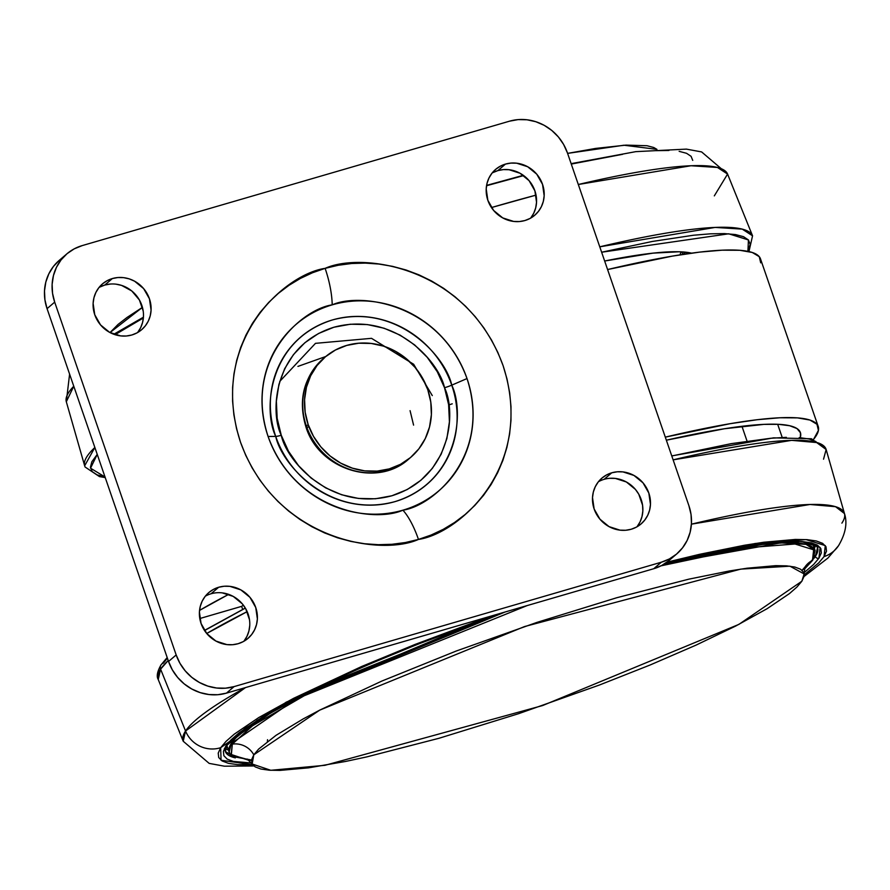 <?xml version="1.0" encoding="UTF-8"?>
<svg xmlns="http://www.w3.org/2000/svg" width="890" height="890" viewBox="0 0 890 890"><rect width="100%" height="100%" fill="white"/><g stroke="black" fill="none" stroke-linecap="round" stroke-linejoin="round"><path stroke-width="1.33" d="M413.583 425.12L410.079 410.668M505.464 164.094A30.138 28.18 -130.5 0 1 540.063 178.912A30.138 28.18 -130.5 0 1 534.768 215.224A30.138 28.18 -130.5 0 1 524.911 220.542L530.051 218.439L534.634 215.347L538.461 211.364L541.398 206.647L543.323 201.374L544.168 195.756L542.533 184.352L536.737 174.162L527.648 166.73L516.667 163.193L510.994 163.081L505.464 164.094L500.325 166.185L495.741 169.289L491.914 173.272L488.977 177.989L487.053 183.251L486.207 188.869L487.842 200.272L493.639 210.474L502.728 217.905L513.697 221.443L519.382 221.554L524.911 220.542A30.138 28.18 -130.5 0 1 490.312 205.712A30.138 28.18 -130.5 0 1 495.608 169.4A30.138 28.18 -130.5 0 1 505.464 164.094L497.844 170.613L505.464 164.094M530.64 218.117A30.138 28.18 49.5 0 0 530.996 183.151A30.138 28.18 49.5 0 0 497.844 170.613A30.138 28.18 49.5 0 0 492.103 173.027M218.673 587.255A30.138 28.18 -130.5 0 1 253.272 602.085A30.138 28.18 -130.5 0 1 247.976 638.397A30.138 28.18 -130.5 0 1 238.119 643.704L243.259 641.612L247.843 638.508L251.67 634.526L254.607 629.808L256.531 624.546L257.377 618.928L255.742 607.514L249.945 597.323L240.856 589.892L229.887 586.354L224.202 586.243L218.673 587.255L213.533 589.347L208.95 592.451L205.123 596.433L202.186 601.151L200.261 606.424L199.416 612.031L201.051 623.445L206.847 633.635L215.936 641.067L226.906 644.605L232.59 644.716L238.119 643.704A30.138 28.18 -130.5 0 1 203.521 628.885A30.138 28.18 -130.5 0 1 208.816 592.573A30.138 28.18 -130.5 0 1 218.673 587.255L211.052 593.775L218.673 587.255M243.849 641.29A30.138 28.18 49.5 0 0 244.205 606.324A30.138 28.18 49.5 0 0 211.052 593.775A30.138 28.18 49.5 0 0 205.312 596.2M112.374 278.548A30.138 28.18 -130.5 0 1 146.972 293.366A30.138 28.18 -130.5 0 1 141.677 329.678A30.138 28.18 -130.5 0 1 131.82 334.996L136.96 332.893L141.543 329.801L145.37 325.818L148.307 321.101L150.232 315.828L151.078 310.209L149.442 298.806L143.646 288.616L134.557 281.184L129.206 278.87L123.588 277.647L117.903 277.535L112.374 278.548L107.234 280.639L102.65 283.743L98.823 287.726L95.886 292.443L93.962 297.705L93.116 303.323L94.752 314.726L100.548 324.928L109.637 332.359L120.617 335.886L126.291 336.008L131.82 334.996A30.138 28.18 -130.5 0 1 97.221 320.166A30.138 28.18 -130.5 0 1 102.517 283.854A30.138 28.18 -130.5 0 1 112.374 278.548L104.753 285.067L112.374 278.548M137.549 332.571A30.138 28.18 49.5 0 0 137.905 297.605A30.138 28.18 49.5 0 0 104.753 285.067A30.138 28.18 49.5 0 0 99.013 287.481M611.764 472.801A30.138 28.18 -130.5 0 1 646.363 487.631A30.138 28.18 -130.5 0 1 641.067 523.943A30.138 28.18 -130.5 0 1 631.199 529.25L636.35 527.158L640.933 524.054L644.76 520.072L647.698 515.355L649.622 510.092L650.468 504.474L648.832 493.071L643.025 482.87L633.947 475.438L622.967 471.9L617.293 471.789L611.764 472.801L606.624 474.893L602.04 477.997L598.214 481.98L595.277 486.697L593.352 491.97L592.506 497.577L594.142 508.991L599.938 519.182L609.027 526.613L619.996 530.151L625.681 530.262L631.199 529.25A30.138 28.18 -130.5 0 1 596.611 514.431A30.138 28.18 -130.5 0 1 601.907 478.119A30.138 28.18 -130.5 0 1 611.764 472.801L604.143 479.321L611.764 472.801M636.94 526.836A30.138 28.18 49.5 0 0 637.296 491.87A30.138 28.18 49.5 0 0 604.143 479.321A30.138 28.18 49.5 0 0 598.403 481.746M268.09 436.478C243.282 360.094 301.688 309.208 332.204 304.858A47.092 15.408 -106.2 0 0 325.117 268.357C284.833 274.098 207.726 341.293 240.478 442.13C276.812 541.932 381.921 556.061 418.456 539.429A47.092 15.408 -106.2 0 0 402.903 510.181C375.235 522.786 295.614 512.073 268.09 436.478A109.626 102.484 -130.5 0 1 332.204 304.858A109.626 102.484 -130.5 0 1 467.016 378.561L451.742 385.159A96.999 90.669 49.5 0 0 332.459 319.944A96.999 90.669 49.5 0 0 275.733 436.4L268.09 436.478L275.733 436.4C263.051 410.868 267.757 340.147 332.459 319.944C398.03 302.222 446.135 357.558 451.742 385.159A9.423 1.302 -19 0 1 444.522 387.74C439.315 362.13 394.693 310.799 333.884 327.242C273.853 345.988 269.492 411.58 281.262 435.277A9.423 1.302 -19 0 1 275.733 436.4A9.423 1.302 161 0 0 281.262 435.277L288.493 451.252L298.573 465.704L311.133 478.075L325.684 487.887L341.66 494.773L358.459 498.445L375.424 498.778L391.9 495.763L407.275 489.511L420.937 480.255L432.362 468.363L441.128 454.278L446.88 438.559L449.417 421.793L448.616 404.627L444.522 387.74L437.29 371.753L427.211 357.302L414.651 344.931L400.099 335.118L384.124 328.243L367.325 324.561L350.36 324.227L333.884 327.242L318.509 333.505L304.847 342.75L293.422 354.654L284.655 368.727L278.904 384.458L276.367 401.223L277.168 418.378L281.262 435.277C286.469 460.875 331.091 512.206 391.9 495.763C451.931 477.018 456.292 411.425 444.522 387.74A9.423 1.302 161 0 0 451.742 385.159C464.424 410.702 459.73 481.412 395.015 501.615C329.456 519.337 281.351 464.002 275.733 436.4A96.999 90.669 49.5 0 0 395.015 501.615A96.999 90.669 49.5 0 0 451.742 385.159L467.016 378.561A109.626 102.484 -130.5 0 1 402.903 510.181A109.626 102.484 -130.5 0 1 268.09 436.478M405.084 461.888A65.927 61.633 -130.5 0 1 306.382 426.099A12.249 1.691 161 0 0 305.926 426.877A12.249 1.691 -19 0 1 306.382 426.099A65.927 61.633 49.5 0 0 409.033 458.795C377.282 488.221 318.676 469.508 305.915 426.844C297.872 399.955 303.679 377.193 323.359 358.559A65.927 61.633 49.5 0 0 306.382 426.099L308.163 424.575L306.382 426.099A65.927 61.633 -130.5 0 1 307.339 380.742M309.019 426.933A12.249 1.691 -19 0 1 306.75 427.156A12.249 1.691 161 0 0 308.708 426.989M427.801 389.742A65.927 61.633 -130.5 0 1 410.813 457.271A65.927 61.633 -130.5 0 1 308.163 424.575L305.159 412.192L304.58 399.621L306.427 387.339L310.643 375.814L317.062 365.501L325.44 356.779L335.452 350.004L346.722 345.42L358.792 343.206L371.23 343.451L383.534 346.143L395.238 351.183L405.907 358.37L415.107 367.436L422.494 378.028L427.801 389.742L430.793 402.124L431.383 414.695L429.525 426.978L425.309 438.503L418.89 448.816L410.512 457.538L400.5 464.313L389.242 468.897L377.16 471.11L364.722 470.866L352.418 468.173L340.714 463.134L330.057 455.947L320.845 446.88L313.458 436.289L308.163 424.575A65.927 61.633 -130.5 0 1 325.139 357.035A65.927 61.633 -130.5 0 1 427.801 389.742M325.117 268.357A47.092 15.408 73.8 0 1 332.204 304.858C359.872 292.265 439.493 302.967 467.016 378.561C491.825 454.946 433.419 505.843 402.903 510.181A47.092 15.408 73.8 0 1 418.456 539.429C458.751 533.7 535.858 466.505 503.106 365.668C466.772 265.865 361.651 251.725 325.117 268.357L312.479 272.763L300.397 278.425L289.016 285.301L278.425 293.311L268.736 302.389L260.036 312.446L252.415 323.382L245.94 335.096L240.678 347.467L236.684 360.383L233.981 373.722L232.613 387.35L232.59 401.145L233.903 414.951L236.54 428.657L240.478 442.13L245.685 455.235L252.104 467.84L259.68 479.832L268.335 491.091L277.98 501.504L288.538 510.982L299.897 519.437L311.945 526.769L324.561 532.921L337.644 537.838L351.049 541.454L364.655 543.745L378.328 544.691L391.945 544.291L405.362 542.533L418.456 539.429L431.105 535.035L443.187 529.372L454.568 522.497L465.159 514.487L474.848 505.409L483.548 495.352L491.169 484.416L497.644 472.701L502.906 460.33L506.899 447.403L509.603 434.075L510.971 420.447L510.994 406.652L509.681 392.846L507.044 379.129L503.106 365.668L497.899 352.562L491.48 339.958L483.904 327.965L475.249 316.707L465.603 306.282L455.046 296.804L443.687 288.36L431.639 281.029L419.023 274.877L405.94 269.959L392.534 266.344L378.929 264.052L365.245 263.095L351.639 263.507L338.222 265.264L325.117 268.357M66.817 253.895L59.185 260.414A47.092 44.022 49.5 0 0 47.059 308.652L54.691 302.133L176.176 654.951L168.544 661.47A47.092 44.022 49.5 0 0 226.461 693.132L234.081 686.613L225.459 688.193L216.582 688.015L207.782 686.09L199.427 682.485L191.806 677.357L185.231 670.882L179.958 663.317L176.176 654.951L54.691 302.133L52.543 293.288L52.132 284.31L53.456 275.533L56.459 267.3L61.054 259.936L67.028 253.706L74.182 248.866L82.225 245.595L509.503 121.185L518.125 119.605L527.002 119.783L535.791 121.708L544.157 125.301L551.778 130.441L558.353 136.915L563.626 144.48L567.408 152.846L688.893 505.665L691.04 514.509L691.452 523.487L690.128 532.264L687.125 540.486L682.53 547.862L676.545 554.092L669.402 558.931L661.359 562.202L234.081 686.613A47.092 44.022 -130.5 0 1 176.176 654.951L168.544 661.47L47.059 308.652L54.691 302.133A47.092 44.022 -130.5 0 1 66.817 253.895A47.092 44.022 -130.5 0 1 82.225 245.595L509.503 121.185A47.092 44.022 -130.5 0 1 567.408 152.846L688.893 505.665A47.092 44.022 -130.5 0 1 676.767 553.903A47.092 44.022 -130.5 0 1 661.359 562.202L653.727 568.721L226.461 693.132L234.081 686.613L661.359 562.202L653.727 568.721A47.092 44.022 49.5 0 0 669.135 560.422L676.767 553.903M668.924 560.611L661.771 565.45L653.727 568.721L226.461 693.132L217.828 694.712L208.95 694.534L200.161 692.609L191.795 689.005L184.186 683.876L177.611 677.401L172.326 669.836L168.544 661.47L47.059 308.652L44.923 299.808L44.5 290.83L45.824 282.052L48.839 273.831L53.422 266.455L59.407 260.225M530.829 217.883L533.766 213.166L535.691 207.893L536.537 202.275L534.901 190.872L529.105 180.681L520.027 173.25L509.047 169.712L503.362 169.601L497.844 170.613L492.693 172.705M244.038 641.045L246.975 636.328L248.9 631.066L249.756 625.448M249.489 619.696L245.696 608.682L242.314 603.843L233.236 596.411L222.255 592.873M110.271 284.055L104.753 285.067L99.602 287.159M137.739 332.337L140.676 327.62L142.6 322.347L143.457 316.729M143.19 310.988L139.396 299.974L131.809 290.986L121.585 285.401L115.956 284.166M637.129 526.591L640.066 521.874L641.99 516.612L642.836 510.994L642.569 505.242L638.786 494.228L635.404 489.389L626.326 481.957L615.346 478.42L609.661 478.308M432.284 395.594L413.65 364.255L371.519 338.334L315.483 343.34L279.727 381.432M325.762 356.512L297.939 366.402M601.629 252.226L728.71 233.803L748.434 239.955L747.912 251.358L750.192 244.338L748.434 239.955L743.517 236.684L735.485 234.56L724.415 233.603L710.42 233.825L693.633 235.216L652.337 241.457L601.629 252.226M748.957 251.581L752.551 235.817L742.238 229.119L715.137 227.417L599.771 246.819A353.208 48.761 -19 0 1 752.551 235.817L727.575 174.073A349.681 48.271 161 0 0 578.311 184.497L691.007 165.74L717.473 167.465L727.575 174.073L714.325 195.867M536.036 195.121A349.681 48.271 161 0 0 491.447 207.559L536.036 195.121M567.597 153.38L623.946 145.226L656.942 149.353L653.75 147.506L647.019 145.726L626.015 145.114L595.677 148.419L567.597 153.38M782.143 437.268L777.682 424.285L782.143 437.268M666.354 440.194A334.362 46.158 -19 0 1 800.399 432.596A334.362 46.158 -19 0 1 800.388 437.246L800.455 432.763L796.973 428.546L789.653 425.732L778.572 424.33L763.876 424.374L724.371 428.757L666.354 440.194M167.186 657.543L161.012 664.919A4.706 4.595 33.6 0 0 160.601 669.158L168.21 660.514A353.208 48.761 161 0 0 160.601 669.158L185.554 731.002A349.681 48.271 -19 0 1 245.495 687.592L185.554 731.002A28.258 27.546 33.6 0 0 220.676 747.689L286.18 702.188L490.702 616.192L415.196 644.382L361.696 666.477L293.6 698.327L258.845 717.507L234.226 734.183L226.027 741.37L220.676 747.689L218.228 753.107L218.718 757.535L222.122 760.961L228.43 763.331L237.563 764.632L252.66 764.744L221.054 760.249L220.676 747.689A28.258 27.546 -146.4 0 1 185.554 731.002L183.218 741.248A349.681 48.271 -19 0 1 185.554 731.002L160.601 669.158A353.208 48.761 161 0 0 158.231 679.504L160.601 669.158A4.706 4.595 -146.4 0 1 163.415 663.117L167.398 658.133M206.725 633.491L247.175 611.641A353.208 48.761 161 0 0 206.725 633.491M671.761 455.903L773.499 437.858L811.469 438.759L826.143 449.517A353.208 48.761 161 0 0 673.129 459.852L791.622 440.35L817.209 442.597L826.143 449.517L823.539 459.195M826.143 449.517L844.465 513.563L835.543 506.688L809.956 504.485L691.419 524.166A349.681 48.271 -19 0 1 844.465 513.563A349.681 48.271 -19 0 1 841.895 523.131M666.944 562.168L755.21 543.49L805.984 539.585L825.286 545.603L824.051 556.595A28.258 27.546 33.6 0 0 838.547 545.659A28.258 27.546 -146.4 0 1 824.051 556.595L826.499 551.188L826.009 546.749L822.594 543.334L816.297 540.964L807.163 539.663L795.293 539.44L763.798 542.244L744.474 545.247L699.629 554.303L666.944 562.168M818.922 558.219L820.135 547.428L801.234 541.498L751.46 545.314L664.897 563.593L696.614 555.972L740.702 547.072L759.693 544.113L790.643 541.354L802.324 541.576L811.302 542.856L817.487 545.181L820.847 548.552L821.325 552.913L818.922 558.219A2.826 2.759 -146.4 0 1 815.362 556.417A2.826 2.759 33.6 0 0 818.922 558.219L813.66 564.449L804.004 572.748M504.363 612.209L293.433 699.629L245.073 728.309L225.804 746.065A2.826 2.759 33.6 0 0 227.25 744.975A2.826 2.759 -146.4 0 1 225.804 746.065L231.066 739.846L239.121 732.781L263.329 716.394L297.494 697.538L317.908 687.414L364.433 666.232L417.021 644.516L504.363 612.209M816.575 544.68L817.565 547.539L815.362 556.417A313.18 43.232 -19 0 1 813.627 558.753L815.362 556.417L815.051 555.527L815.362 556.417A313.18 43.232 -19 0 0 817.565 547.539L815.318 545.081L808.71 542.722L800.177 541.676L770.696 542.867L664.808 563.659M225.493 748.401A313.18 43.232 161 0 0 228.363 750.125M235.338 757.88A313.18 43.232 -19 0 1 225.337 751.46L235.338 757.88M231.289 743.484A309.876 42.776 -19 0 1 505.042 612.02L297.761 697.871L231.289 743.484A0.946 0.923 33.6 0 0 232.323 744.118L252.526 725.784L304.213 695.746L527.225 605.556L304.213 695.746L252.526 725.784L232.323 744.118A20.726 20.192 -146.4 0 1 253.806 754.809L252.159 763.998L270.805 770.295L324.939 765.311L542.611 705.559L738.889 624.391L801.846 581.237L796.984 586.988L789.541 593.519L767.169 608.66L735.607 626.082L696.058 645.116L650.045 665.03L599.337 685.055L518.759 713.635L438.959 738.288L366.814 756.889L345.576 761.451L308.541 767.848L279.938 770.395L269.147 770.195L260.848 769.016L255.13 766.857L252.037 763.754L251.592 759.715L253.806 754.809L258.667 749.057L276.089 735.285L303.178 718.92L320.044 709.964L381.899 681.039L456.314 650.99L536.893 622.41L616.692 597.757L688.838 579.156L729.566 570.935L747.122 568.209L775.724 565.651L786.504 565.851L794.803 567.03L800.533 569.188L803.626 572.303L804.071 576.331L801.846 581.237L804.148 573.939L789.931 566.185L740.747 569.122L524.555 626.549L319.688 710.153L253.806 754.809A20.726 20.192 33.6 0 0 232.323 744.118A0.946 0.923 -146.4 0 1 231.289 743.484L229.108 752.273A309.876 42.776 -19 0 1 231.289 743.484L230.432 740.992L231.289 743.484M664.43 563.904A309.876 42.776 -19 0 1 815.095 550.498L806.073 544.357L780.63 542.911L664.43 563.904M804.949 567.019A20.726 20.192 -146.4 0 1 812.47 560.389L813.649 549.809L795.037 544.013L746.087 547.817L661.014 565.84L746.087 547.817L795.037 544.013L813.649 549.809L812.47 560.389A0.946 0.923 33.6 0 0 812.815 560.077A0.946 0.923 -146.4 0 1 812.47 560.389L804.182 569.422L812.47 560.389A20.726 20.192 33.6 0 0 804.994 566.952M802.19 570.412L812.915 559.276L814.439 556.573M249.356 760.461L231.111 754.642L232.323 744.118L231.344 754.931L251.47 760.572M233.358 756.656L251.536 760.015M815.563 545.236L814.361 548.351A313.18 43.232 161 0 0 815.563 545.236M227.695 743.528A2.826 2.759 -146.4 0 1 227.25 744.975L257.199 720.299L319.054 686.913L504.886 612.064M804.215 574.829L818.7 562.925L824.051 556.595M251.536 762.986L233.425 761.44L227.228 759.114L223.88 755.744L223.401 751.383L225.804 746.065M814.005 547.328L815.162 546.549M204.544 630.543L245.362 608.126M671.783 455.969L731.269 443.643L770.629 438.281L786.348 437.346M799.231 437.58L809.121 438.993L815.963 441.574M267.534 739.69L267.412 741.526M142.445 307.373L127.048 317.452L118.047 324.427L110.026 332.56L142.445 307.373M199.549 610.395A353.208 48.761 -19 0 1 228.663 594.375L199.549 610.395M665.297 437.135A353.208 48.761 -19 0 1 818.21 426.455A353.208 48.761 -19 0 1 813.605 439.315L818.422 430.415L816.964 424.263L809.956 420.058L797.507 417.877L779.84 417.766L757.245 419.713L730.1 423.696L665.297 437.135M818.21 426.455L760.505 258.868A353.208 48.761 161 0 0 607.592 269.548L672.395 256.109L699.54 252.126L722.135 250.179L739.801 250.29L752.25 252.471L759.259 256.676L760.716 262.828M243.382 605.189A281.151 38.815 161 0 0 241.635 606.357L242.681 609.383L241.635 606.357L199.794 618.539L241.635 606.357L243.382 605.189M681.028 251.837L679.982 254.863M115.077 334.684L143.368 317.964M486.541 185.732L523.687 175.586M571.28 164.071L622.622 154.315M656.03 150.666L668.935 150.466M679.148 151.345L686.557 153.303L691.096 156.329L692.72 160.367M105.22 477.585L99.435 476.584L85.073 466.994L84.65 465.793A353.208 48.761 -19 0 1 94.863 447.481L84.65 465.793L66.316 401.757L73.77 386.238A349.681 48.271 161 0 0 66.316 401.757L69.598 374.123M105.02 476.984L90.535 468.185L97.244 454.389L91.848 461.765L90.435 467.228L92.193 471.611L97.11 474.882L105.142 477.007M604.655 261.015L652.993 253.138L679.203 251.77L691.541 253.149A296.693 40.951 -19 0 0 604.655 261.015M683.019 254.384A296.693 40.951 161 0 0 685.433 252.159L683.019 254.384M410.813 457.271L409.033 458.795M325.139 357.035L323.359 358.559M727.575 174.073L701.62 151.923L686.401 149.119L635.805 151.645L571.135 163.649M523.32 175.319L486.596 185.387M143.423 317.196L113.809 334.251M204.466 630.42L245.317 608.048M844.465 513.563C847.58 523.009 845.578 533.744 838.48 545.77M224.358 748.601L225.337 751.46L227.25 744.986M804.171 569.466L812.815 560.077L815.095 550.498L812.815 543.879M804.148 573.939L804.961 566.997L802.068 570.301M247.242 759.037L252.159 763.998M226.828 745.653L230.065 754.108L249.389 760.494M161.012 664.919C157.263 671.549 156.34 676.411 158.231 679.504L183.218 741.248L209.161 763.386L224.38 766.19L253.85 765.967M804.026 576.52L827.911 558.063L838.458 545.793M701.264 522.586L703 521.451M741.948 426.299L747.01 441.006M682.764 254.429L681.885 251.881M448.66 404.961L452.242 403.826"/></g></svg>
